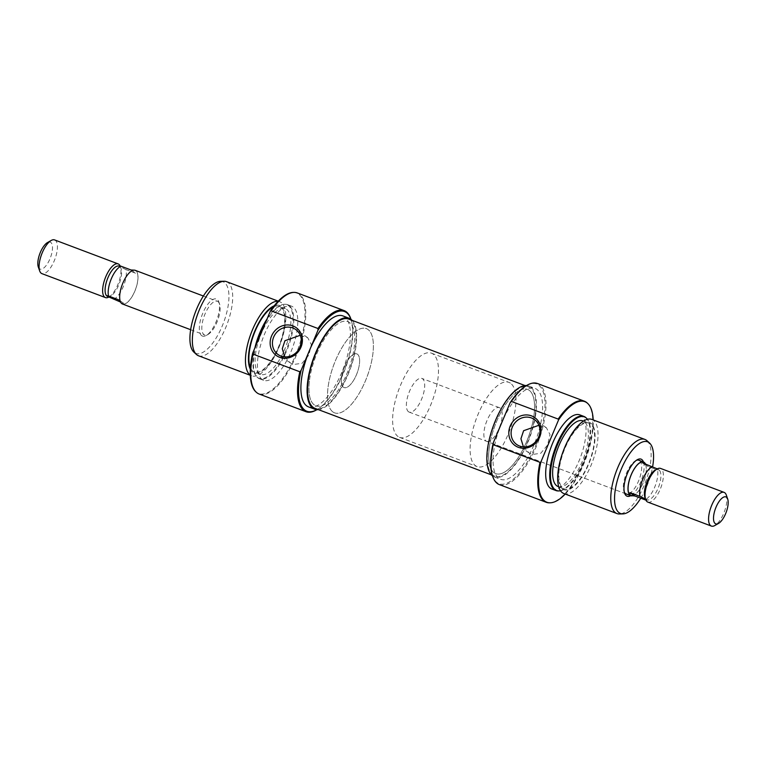 <?xml version="1.0" encoding="UTF-8"?>
<svg xmlns="http://www.w3.org/2000/svg" width="766" height="766" viewBox="0 0 766 766"><rect width="100%" height="100%" fill="white"/><g stroke="black" fill="none" stroke-linecap="round" stroke-linejoin="round"><path stroke-width="0.57" stroke-dasharray="3.83 2.87" d="M489.35 447.315A45.022 17.666 -69.3 0 1 505.215 405.109A45.022 17.666 -69.3 0 1 527.515 389.377A45.022 17.666 -69.3 0 1 533.912 415.689A45.022 17.666 -69.3 0 1 518.046 457.896A45.022 17.666 -69.3 0 1 495.746 473.627A45.022 17.666 -69.3 0 1 489.35 447.315M309.579 379.534A45.022 17.666 -69.3 0 1 325.445 337.318A45.022 17.666 -69.3 0 1 347.745 321.596A45.022 17.666 -69.3 0 1 354.141 347.898A45.022 17.666 -69.3 0 1 338.275 390.114A45.022 17.666 -69.3 0 1 315.975 405.836A45.022 17.666 -69.3 0 1 309.579 379.534M348.693 319.068A47.722 18.729 -69.3 0 1 355.472 346.95A47.722 18.729 -69.3 0 1 338.658 391.694A47.722 18.729 -69.3 0 1 315.017 408.364M535.243 414.741A47.722 18.729 -69.3 0 1 518.429 459.485A47.722 18.729 -69.3 0 1 494.788 476.155A47.722 18.729 -69.3 0 1 488.009 448.273A47.722 18.729 -69.3 0 1 504.832 403.529A47.722 18.729 -69.3 0 1 528.463 386.849A47.722 18.729 -69.3 0 1 535.243 414.741M201.784 335.738A19.811 7.775 110.7 0 0 206.207 335.479A19.811 7.775 110.7 0 0 216.701 320.293A19.811 7.775 110.7 0 0 218.856 301.957A19.811 7.775 110.7 0 0 217.075 299.362A19.811 7.775 110.7 0 0 202.846 313.064A19.811 7.775 110.7 0 0 201.784 335.738M217.927 301.593A18.011 7.066 -69.3 0 1 219.545 303.958A18.011 7.066 -69.3 0 1 217.592 320.628A18.011 7.066 -69.3 0 1 208.055 334.436A18.011 7.066 -69.3 0 1 204.627 334.981A18.011 7.066 -69.3 0 1 204.024 334.665A18.011 7.066 -69.3 0 1 204.675 314.845A18.011 7.066 -69.3 0 1 217.333 301.287A18.011 7.066 -69.3 0 1 217.927 301.593M317 409.628L316.913 409.686A53.304 20.921 110.7 0 0 317 409.628A53.304 20.921 110.7 0 0 345.236 368.762A53.304 20.921 110.7 0 0 351.02 319.422A53.304 20.921 110.7 0 0 350.981 319.326L351.02 319.422M350.742 318.618A54.022 21.199 -69.3 0 1 344.872 368.628A54.022 21.199 -69.3 0 1 316.262 410.049M284.751 356.889L290.448 362.979L293.349 364.52L302.091 363.295L308.89 355.051L311.35 344.566L307.702 337.691L300.243 335.288M250.338 369.193A36.012 14.133 110.7 0 0 252.866 372.247A36.012 14.133 110.7 0 0 278.728 347.333A36.012 14.133 110.7 0 0 280.672 306.094A36.012 14.133 110.7 0 0 274.247 305.778M278.106 301.316A39.612 15.55 -69.3 0 1 279.619 301.68A39.612 15.55 -69.3 0 1 280.93 302.359A39.612 15.55 -69.3 0 1 279.504 345.983A39.612 15.55 -69.3 0 1 251.66 375.809A39.612 15.55 -69.3 0 1 250.348 375.129A39.612 15.55 -69.3 0 1 250.281 375.081M267.133 318.78A39.353 15.444 -69.3 0 1 284.445 304.284A39.353 15.444 -69.3 0 1 288.16 305.366A39.353 15.444 -69.3 0 1 286.034 350.426A39.353 15.444 -69.3 0 1 257.778 377.648A39.353 15.444 -69.3 0 1 257.003 377.035A39.353 15.444 -69.3 0 1 254.886 347.917M256.361 344.394A39.612 15.55 110.7 0 0 257.52 377.514A39.612 15.55 110.7 0 0 258.295 378.126A39.612 15.55 110.7 0 0 259.607 378.806A39.612 15.55 110.7 0 0 287.451 348.98A39.612 15.55 110.7 0 0 288.878 305.356A39.612 15.55 110.7 0 0 287.566 304.676A39.612 15.55 110.7 0 0 285.134 304.274A39.612 15.55 110.7 0 0 265.773 322.017M293.292 292.411A53.764 21.094 -69.3 0 1 298.367 293.895A53.764 21.094 -69.3 0 1 295.475 355.443A53.764 21.094 -69.3 0 1 256.859 392.632A53.764 21.094 -69.3 0 1 255.815 391.799M259.176 394.04A54.022 21.199 110.7 0 0 297.151 353.365A54.022 21.199 110.7 0 0 299.094 293.885A54.022 21.199 110.7 0 0 297.294 292.947M220.598 281.314A38.31 15.033 -69.3 0 1 224.218 282.367A38.31 15.033 -69.3 0 1 222.15 326.22A38.31 15.033 -69.3 0 1 194.641 352.724A38.31 15.033 -69.3 0 1 193.894 352.13M198.547 355.788A39.612 15.55 110.7 0 0 226.391 325.952A39.612 15.55 110.7 0 0 227.818 282.338A39.612 15.55 110.7 0 0 226.506 281.649M357.406 354.189A18.011 7.066 -69.3 0 1 356.755 374.019A18.011 7.066 -69.3 0 1 344.106 387.577A18.011 7.066 -69.3 0 1 343.503 387.261A18.011 7.066 -69.3 0 1 344.154 367.441A18.011 7.066 -69.3 0 1 356.812 353.882A18.011 7.066 -69.3 0 1 357.406 354.189A18.011 7.066 -69.3 0 1 356.755 374.019A18.011 7.066 -69.3 0 1 344.106 387.577A18.011 7.066 -69.3 0 1 343.503 387.261A18.011 7.066 -69.3 0 1 344.154 367.441A18.011 7.066 -69.3 0 1 356.812 353.882A18.011 7.066 -69.3 0 1 357.406 354.189M333.076 412.07A45.022 17.666 -69.3 0 1 334.694 362.5A45.022 17.666 -69.3 0 1 366.34 328.604A45.022 17.666 -69.3 0 1 367.833 329.39A45.022 17.666 -69.3 0 1 366.215 378.95A45.022 17.666 -69.3 0 1 334.57 412.855A45.022 17.666 -69.3 0 1 333.076 412.07A45.022 17.666 -69.3 0 1 334.694 362.5A45.022 17.666 -69.3 0 1 366.34 328.604A45.022 17.666 -69.3 0 1 367.833 329.39A45.022 17.666 -69.3 0 1 366.215 378.95A45.022 17.666 -69.3 0 1 334.57 412.855A45.022 17.666 -69.3 0 1 333.076 412.07M314.481 405.061A45.022 17.666 -69.3 0 1 316.099 355.491A45.022 17.666 -69.3 0 1 347.745 321.596A45.022 17.666 -69.3 0 1 349.239 322.371A45.022 17.666 -69.3 0 1 347.62 371.941A45.022 17.666 -69.3 0 1 315.975 405.836A45.022 17.666 -69.3 0 1 314.481 405.061M342.814 315.889A48.622 19.083 -69.3 0 1 344.432 316.731A48.622 19.083 -69.3 0 1 342.68 370.256A48.622 19.083 -69.3 0 1 308.507 406.87M262.326 379.639A39.612 15.55 -69.3 0 1 263.753 336.025A39.612 15.55 -69.3 0 1 291.597 306.189A39.612 15.55 -69.3 0 1 292.909 306.879A39.612 15.55 -69.3 0 1 291.482 350.502A39.612 15.55 -69.3 0 1 263.638 380.329A39.612 15.55 -69.3 0 1 262.326 379.639M259.415 373.76A35.112 13.778 -69.3 0 1 260.679 335.096A35.112 13.778 -69.3 0 1 285.354 308.65A35.112 13.778 -69.3 0 1 286.522 309.263A35.112 13.778 -69.3 0 1 285.258 347.927A35.112 13.778 -69.3 0 1 260.574 374.363A35.112 13.778 -69.3 0 1 259.415 373.76M273.366 306.917A35.112 13.778 -69.3 0 1 279.159 306.314A35.112 13.778 -69.3 0 1 280.327 306.927A35.112 13.778 -69.3 0 1 279.063 345.59A35.112 13.778 -69.3 0 1 254.379 372.027A35.112 13.778 -69.3 0 1 253.211 371.414A35.112 13.778 -69.3 0 1 250.425 367.747M352.111 320.351A48.622 19.083 -69.3 0 1 349.708 370.447A48.622 19.083 -69.3 0 1 318.445 409.657M643.44 461.965A19.811 7.775 -69.3 0 1 641.333 480.416A19.811 7.775 -69.3 0 1 630.734 495.659M486.678 441.34A18.011 7.066 110.7 0 0 499.336 427.782A18.011 7.066 110.7 0 0 499.987 407.952A18.011 7.066 110.7 0 0 499.384 407.646A18.011 7.066 110.7 0 0 486.726 421.204A18.011 7.066 110.7 0 0 486.084 441.025A18.011 7.066 110.7 0 0 486.678 441.34L626.157 493.936A18.011 7.066 110.7 0 0 638.815 480.378A18.011 7.066 110.7 0 0 639.466 460.548M526.491 385.585A53.304 20.921 -69.3 0 1 538.402 384.896A53.304 20.921 -69.3 0 1 535.53 445.917A53.304 20.921 -69.3 0 1 497.249 482.791A53.304 20.921 -69.3 0 1 492.471 475.801M499.384 484.619A54.022 21.199 110.7 0 0 537.359 443.945A54.022 21.199 110.7 0 0 539.302 384.465A54.022 21.199 110.7 0 0 537.512 383.527M523.417 446.884L529.115 452.974L532.016 454.516L540.758 453.28L547.546 445.056L550.007 434.561L546.359 427.687L538.9 425.283M562.818 489.12A36.012 14.133 -69.3 0 1 564.762 447.89A36.012 14.133 -69.3 0 1 590.624 422.976A36.012 14.133 -69.3 0 1 588.681 464.206A36.012 14.133 -69.3 0 1 562.818 489.12M563.872 493.543A39.612 15.55 110.7 0 0 591.716 463.708A39.612 15.55 110.7 0 0 593.143 420.094A39.612 15.55 110.7 0 0 591.821 419.404M565.241 494.06A53.764 21.094 110.7 0 0 593.19 419.921M587.158 402.954A54.022 21.199 -69.3 0 1 585.09 459.207A54.022 21.199 -69.3 0 1 549.5 502.822M510.415 383.153A45.022 17.666 110.7 0 0 508.921 382.368A45.022 17.666 110.7 0 0 477.275 416.264A45.022 17.666 110.7 0 0 475.657 465.833A45.022 17.666 110.7 0 0 477.151 466.618A45.022 17.666 110.7 0 0 508.787 432.713A45.022 17.666 110.7 0 0 510.415 383.153M529.009 390.162A45.022 17.666 110.7 0 0 527.515 389.377A45.022 17.666 110.7 0 0 495.87 423.282A45.022 17.666 110.7 0 0 494.252 472.852A45.022 17.666 110.7 0 0 495.746 473.627A45.022 17.666 110.7 0 0 527.391 439.732A45.022 17.666 110.7 0 0 529.009 390.162M492.5 475.897A48.622 19.083 110.7 0 0 492.864 476.155A48.622 19.083 110.7 0 0 494.472 476.998A48.622 19.083 110.7 0 0 528.645 440.383A48.622 19.083 110.7 0 0 530.398 386.859A48.622 19.083 110.7 0 0 528.779 386.007A48.622 19.083 110.7 0 0 526.577 385.537M501.682 422.832A48.622 19.083 110.7 0 0 499.059 478.491A48.622 19.083 110.7 0 0 500.677 479.334A48.622 19.083 110.7 0 0 534.85 442.729A48.622 19.083 110.7 0 0 536.602 389.195A48.622 19.083 110.7 0 0 534.984 388.352A48.622 19.083 110.7 0 0 501.682 422.832M551.893 489.024A39.612 15.55 110.7 0 0 579.738 459.198A39.612 15.55 110.7 0 0 581.164 415.574A39.612 15.55 110.7 0 0 579.852 414.885M558.127 486.563A35.112 13.778 110.7 0 0 582.811 460.127A35.112 13.778 110.7 0 0 584.075 421.463A35.112 13.778 110.7 0 0 582.907 420.86M590.27 423.799A35.112 13.778 110.7 0 0 589.111 423.196A35.112 13.778 110.7 0 0 564.427 449.632A35.112 13.778 110.7 0 0 563.163 488.296A35.112 13.778 110.7 0 0 564.331 488.909A35.112 13.778 110.7 0 0 589.016 462.463A35.112 13.778 110.7 0 0 590.27 423.799M647.031 440.737A39.612 15.55 -69.3 0 1 645.508 481.986A39.612 15.55 -69.3 0 1 619.407 513.976M560.511 490.767A39.353 15.444 110.7 0 0 584.975 459.16A39.353 15.444 110.7 0 0 587.474 419.28M585.971 417.709A39.612 15.55 -69.3 0 1 584.448 458.958A39.612 15.55 -69.3 0 1 558.347 490.949M636.316 460.356A18.011 7.066 110.7 0 0 635.435 460.787A18.011 7.066 110.7 0 0 625.899 474.594A18.011 7.066 110.7 0 0 623.945 491.265A18.011 7.066 110.7 0 0 624.328 492.165M640.749 498.197A38.31 15.033 110.7 0 0 652.632 466.685M135.199 270.312A18.011 7.066 -69.3 0 1 135.793 270.628A18.011 7.066 -69.3 0 1 135.142 290.448A18.011 7.066 -69.3 0 1 122.483 304.006M38.3 266.941A14.41 5.649 110.7 0 0 39.593 268.837A14.41 5.649 110.7 0 0 49.943 258.87A14.41 5.649 110.7 0 0 50.719 242.372A14.41 5.649 110.7 0 0 47.492 242.563M54.606 239.921A18.011 7.066 -69.3 0 1 55.209 240.237A18.011 7.066 -69.3 0 1 54.558 260.067A18.011 7.066 -69.3 0 1 41.9 273.625M108.715 297.122A18.011 7.066 110.7 0 0 108.868 297.036A18.011 7.066 110.7 0 0 118.404 283.228A18.011 7.066 110.7 0 0 120.358 266.558A18.011 7.066 110.7 0 0 120.157 266.032M106.809 295.982A16.21 6.358 110.7 0 0 107.087 296.203A16.21 6.358 110.7 0 0 110.706 295.992A16.21 6.358 110.7 0 0 119.295 283.564A16.21 6.358 110.7 0 0 121.057 268.56A16.21 6.358 110.7 0 0 119.601 266.434L119.458 265.955M398.167 436.61A45.022 17.666 -69.3 0 1 399.785 387.05A45.022 17.666 -69.3 0 1 431.43 353.145A45.022 17.666 -69.3 0 1 432.924 353.93A45.022 17.666 -69.3 0 1 431.306 403.5A45.022 17.666 -69.3 0 1 399.661 437.396A45.022 17.666 -69.3 0 1 398.167 436.61M408.594 411.811A18.011 7.066 -69.3 0 1 409.245 391.981A18.011 7.066 -69.3 0 1 421.894 378.423A18.011 7.066 -69.3 0 1 422.497 378.739A18.011 7.066 -69.3 0 1 421.846 398.559A18.011 7.066 -69.3 0 1 409.188 412.118A18.011 7.066 -69.3 0 1 408.594 411.811M647.854 502.113A18.011 7.066 110.7 0 0 660.512 488.555A18.011 7.066 110.7 0 0 661.154 468.735A18.011 7.066 110.7 0 0 660.56 468.419M644.943 497.44A16.21 6.358 110.7 0 0 646.399 499.566C647.05 500.131 646.581 500.198 644.982 499.796A17.867 7.009 110.7 0 0 654.671 487.253A17.867 7.009 110.7 0 0 657.487 470.027C659.095 470.439 659.564 470.362 658.913 469.797A16.21 6.358 110.7 0 0 655.294 470.008M630.887 495.564A17.867 7.009 110.7 0 0 643.43 482.063A17.867 7.009 110.7 0 0 644.053 462.434A17.867 7.009 110.7 0 0 643.507 462.137M645.786 464.091L647.462 466.245L657.487 470.027M645.499 499.03L646.542 500.045L647.931 500.016A16.21 6.358 110.7 0 0 658.607 486.927A16.21 6.358 110.7 0 0 659.229 470.056A16.21 6.358 110.7 0 0 658.913 469.797L657.285 468.878M646.399 499.566A16.21 6.358 110.7 0 0 647.931 500.016M726.312 495.056A18.011 7.066 -69.3 0 1 724.358 511.717A18.011 7.066 -69.3 0 1 714.822 525.533M642.473 462.836L647.462 466.245M645.096 463.334A18.011 7.066 -69.3 0 1 643.421 482.245A18.011 7.066 -69.3 0 1 632.027 495.87M122.541 303.872A17.867 7.009 110.7 0 0 135.094 290.419A17.867 7.009 110.7 0 0 135.735 270.752A17.867 7.009 110.7 0 0 135.142 270.446A17.867 7.009 110.7 0 0 122.589 283.899A17.867 7.009 110.7 0 0 121.947 303.566A17.867 7.009 110.7 0 0 122.541 303.872L121.947 303.566L123.527 303.164L120.214 301.909M113.502 299.382A17.867 7.009 110.7 0 0 123.192 286.838A17.867 7.009 110.7 0 0 126.017 269.613L136.042 273.395L135.735 270.752L133.973 270.13M126.017 269.613L119.601 266.434A16.21 6.358 110.7 0 0 118.069 265.984M123.527 303.164L118.538 299.755M131.053 269.986L136.042 273.395M121.947 303.566L120.904 302.666M431.43 353.145L508.921 382.368M491.37 474.863L494.788 476.155M525.045 385.566L528.463 386.849M399.661 437.396L477.151 466.618M219.545 303.958L218.856 301.957M208.055 334.436L206.207 335.479M290.448 362.979L278.24 354.648M257.003 377.035L257.52 377.514M284.445 304.284L285.134 304.274M190.657 329.715L204.627 334.981M291.597 306.189L287.566 304.676M285.354 308.65L279.159 306.314M279.619 301.68L278.25 301.162M251.66 375.809L250.29 375.302M260.574 374.363L254.379 372.027M263.638 380.329L259.607 378.806M203.363 296.021L217.333 301.287M307.702 337.691L295.485 329.361M546.359 427.687L534.151 419.356M528.779 386.007L534.984 388.352M583.5 421.08L589.111 423.196M558.72 486.793L564.331 488.909M494.472 476.998L500.677 479.334M499.384 407.646L421.894 378.423M529.115 452.974L516.897 444.644M623.945 491.265L624.635 493.266M635.435 460.787L637.274 459.734M121.057 268.56L120.358 266.558M110.706 295.992L108.868 297.036M409.188 412.118L626.157 493.936"/><path stroke-width="1.15" d="M491.37 474.863L315.017 408.364A47.722 18.729 -69.3 0 1 308.238 380.482A47.722 18.729 -69.3 0 1 325.052 335.738A47.722 18.729 -69.3 0 1 348.693 319.068L525.045 385.566M346.232 312.432A53.304 20.921 110.7 0 0 317.947 330.299L317.986 328.509A54.022 21.199 -69.3 0 1 344.097 310.594A54.022 21.199 -69.3 0 1 345.897 311.532A54.022 21.199 -69.3 0 1 350.742 318.618L350.981 319.326A53.304 20.921 110.7 0 0 346.232 312.432M305.079 410.327A53.304 20.921 110.7 0 0 316.913 409.686L316.262 410.049A54.022 21.199 -69.3 0 1 305.979 411.696A54.022 21.199 -69.3 0 1 304.188 410.758A54.022 21.199 -69.3 0 1 299.803 371.759L301.076 370.428A53.304 20.921 110.7 0 0 305.079 410.327M279.657 357.31A17.111 15.665 124.3 0 1 271.547 336.044A17.111 15.665 124.3 0 1 292.871 325.885A17.111 15.665 124.3 0 1 300.99 347.151A17.111 15.665 124.3 0 1 279.657 357.31M292.775 327.953A15.31 14.018 -55.7 0 0 274.41 335.537A15.31 14.018 -55.7 0 0 278.24 354.648A15.31 14.018 -55.7 0 0 280.959 356.066A15.31 14.018 -55.7 0 0 299.315 348.482A15.31 14.018 -55.7 0 0 295.485 329.361A15.31 14.018 -55.7 0 0 292.775 327.953M300.243 335.288L284.952 340.707L282.29 348.741L284.751 356.889M274.247 305.778A36.012 14.133 110.7 0 0 253.546 334.187A36.012 14.133 110.7 0 0 250.338 369.193M250.281 375.081A39.612 15.55 -69.3 0 1 251.095 333.258A39.612 15.55 -69.3 0 1 278.106 301.316M254.886 347.917A39.353 15.444 -69.3 0 1 267.133 318.78M265.773 322.017A39.612 15.55 110.7 0 0 256.361 344.394M256.323 392.269L255.815 391.799A53.764 21.094 -69.3 0 1 252.617 353.317L253 354.112A54.022 21.199 110.7 0 0 256.323 392.269A54.022 21.199 110.7 0 0 257.386 393.111A54.022 21.199 110.7 0 0 259.176 394.04L305.979 411.696M196.46 354.486L193.894 352.13A38.31 15.033 -69.3 0 1 195.359 312.241A38.31 15.033 -69.3 0 1 220.598 281.314L224.074 281.246A39.612 15.55 110.7 0 0 197.982 313.227A39.612 15.55 110.7 0 0 196.46 354.486A39.612 15.55 110.7 0 0 197.235 355.098A39.612 15.55 110.7 0 0 198.547 355.788L250.29 375.302M278.25 301.162L226.506 281.649A39.612 15.55 110.7 0 0 224.074 281.246M318.445 409.657A48.622 19.083 -69.3 0 1 314.702 409.207A48.622 19.083 -69.3 0 1 313.093 408.364A48.622 19.083 -69.3 0 1 314.836 354.83A48.622 19.083 -69.3 0 1 349.009 318.225A48.622 19.083 -69.3 0 1 350.627 319.068A48.622 19.083 -69.3 0 1 352.111 320.351M314.702 409.207L308.507 406.87A48.622 19.083 -69.3 0 1 306.888 406.028A48.622 19.083 -69.3 0 1 309.512 350.368A48.622 19.083 -69.3 0 1 342.814 315.889L349.009 318.225M344.097 310.594L297.294 292.947A54.022 21.199 110.7 0 0 293.981 292.401A54.022 21.199 110.7 0 0 271.183 310.862L317.986 328.509M250.425 367.747A35.112 13.778 -69.3 0 1 253.872 334.311A35.112 13.778 -69.3 0 1 273.366 306.917M252.617 353.317L270.321 311.178A53.764 21.094 -69.3 0 1 293.292 292.411L293.981 292.401M253 354.112L299.803 371.759M301.076 370.428L317.947 330.299M271.183 310.862L270.321 311.178M630.734 495.659A19.811 7.775 -69.3 0 1 626.416 495.861A19.811 7.775 -69.3 0 1 624.635 493.266A19.811 7.775 -69.3 0 1 626.789 474.93A19.811 7.775 -69.3 0 1 637.274 459.734A19.811 7.775 -69.3 0 1 641.707 459.476A19.811 7.775 -69.3 0 1 643.44 461.965M624.328 492.165A18.011 7.066 110.7 0 0 625.554 493.62A18.011 7.066 110.7 0 0 626.157 493.936L630.801 495.688A18.011 7.066 -69.3 0 1 630.207 495.372A18.011 7.066 -69.3 0 1 630.858 475.552A18.011 7.066 -69.3 0 1 643.517 461.994A18.011 7.066 -69.3 0 1 644.11 462.3A18.011 7.066 -69.3 0 1 645.096 463.334M492.749 476.596L492.471 475.801A53.304 20.921 -69.3 0 1 493.247 442.892L493.208 444.692A54.022 21.199 110.7 0 0 492.749 476.596A54.022 21.199 110.7 0 0 497.594 483.691A54.022 21.199 110.7 0 0 499.384 484.619L546.187 502.276A54.022 21.199 -69.3 0 1 544.396 501.337A54.022 21.199 -69.3 0 1 540.011 462.338L493.208 444.692M531.527 415.881A17.111 15.665 124.3 0 1 539.647 437.147A17.111 15.665 124.3 0 1 518.323 447.306A17.111 15.665 124.3 0 1 510.204 426.04A17.111 15.665 124.3 0 1 531.527 415.881M519.616 446.061A15.31 14.018 -55.7 0 0 537.971 438.478A15.31 14.018 -55.7 0 0 534.151 419.356A15.31 14.018 -55.7 0 0 531.432 417.949A15.31 14.018 -55.7 0 0 513.076 425.532A15.31 14.018 -55.7 0 0 516.897 444.644A15.31 14.018 -55.7 0 0 519.616 446.061M644.934 439.435L591.821 419.404A39.612 15.55 110.7 0 0 563.977 449.24A39.612 15.55 110.7 0 0 562.55 492.854A39.612 15.55 110.7 0 0 563.872 493.543L616.984 513.574A39.612 15.55 -69.3 0 1 615.663 512.885A39.612 15.55 -69.3 0 1 617.09 469.261A39.612 15.55 -69.3 0 1 644.934 439.435A39.612 15.55 -69.3 0 1 646.255 440.124A39.612 15.55 -69.3 0 1 647.031 440.737L649.597 443.083A38.31 15.033 110.7 0 0 648.85 442.489A38.31 15.033 110.7 0 0 621.341 468.993A38.31 15.033 110.7 0 0 619.273 512.847A38.31 15.033 110.7 0 0 622.892 513.9A38.31 15.033 110.7 0 0 640.749 498.197M587.474 419.28A39.353 15.444 110.7 0 0 586.478 418.179A39.353 15.444 110.7 0 0 585.712 417.566A39.353 15.444 110.7 0 0 557.447 444.797A39.353 15.444 110.7 0 0 555.331 489.847A39.353 15.444 110.7 0 0 559.046 490.929A39.353 15.444 110.7 0 0 560.511 490.767M559.046 490.929L558.347 490.949A39.612 15.55 -69.3 0 1 555.925 490.546A39.612 15.55 -69.3 0 1 554.603 489.857A39.612 15.55 -69.3 0 1 556.03 446.243A39.612 15.55 -69.3 0 1 583.874 416.407A39.612 15.55 -69.3 0 1 585.195 417.097A39.612 15.55 -69.3 0 1 585.971 417.709L586.478 418.179M586.622 402.59A53.764 21.094 110.7 0 0 558.577 419.883L558.194 419.088A54.022 21.199 -69.3 0 1 584.314 401.173A54.022 21.199 -69.3 0 1 586.105 402.112A54.022 21.199 -69.3 0 1 587.158 402.954L587.675 403.423A53.764 21.094 110.7 0 0 586.622 402.59M558.577 419.883L540.863 462.013A53.764 21.094 110.7 0 0 545.114 501.328A53.764 21.094 110.7 0 0 550.199 502.802A53.764 21.094 110.7 0 0 565.241 494.06M593.19 419.921A53.764 21.094 110.7 0 0 587.675 403.423M550.199 502.802L549.5 502.822A54.022 21.199 -69.3 0 1 546.187 502.276M526.577 385.537A48.622 19.083 110.7 0 0 493.773 424.776A48.622 19.083 110.7 0 0 492.5 475.897M583.874 416.407L579.852 414.885A39.612 15.55 110.7 0 0 551.999 444.72A39.612 15.55 110.7 0 0 550.582 488.344A39.612 15.55 110.7 0 0 551.893 489.024L555.925 490.546M583.5 421.08L582.907 420.86A35.112 13.778 110.7 0 0 558.232 447.296A35.112 13.778 110.7 0 0 556.968 485.96A35.112 13.778 110.7 0 0 558.127 486.563L558.72 486.793M622.892 513.9L619.407 513.976A39.612 15.55 -69.3 0 1 616.984 513.574M584.314 401.173L537.512 383.527A54.022 21.199 110.7 0 0 527.219 385.164A54.022 21.199 110.7 0 0 511.391 401.441L510.118 402.772A53.304 20.921 -69.3 0 1 526.491 385.585L527.219 385.164M558.194 419.088L511.391 401.441M510.118 402.772L493.247 442.892M639.466 460.548A18.011 7.066 110.7 0 0 638.863 460.242A18.011 7.066 110.7 0 0 636.316 460.356M538.9 425.283L523.609 430.712L520.947 438.736L523.417 446.884M652.632 466.685A38.31 15.033 110.7 0 0 649.597 443.083M540.011 462.338L540.863 462.013M190.657 329.715L122.483 304.006A18.011 7.066 -69.3 0 1 121.89 303.7A18.011 7.066 -69.3 0 1 122.541 283.87A18.011 7.066 -69.3 0 1 135.199 270.312L203.363 296.021M105.44 297.581L41.9 273.625A18.011 7.066 -69.3 0 1 41.307 273.309A18.011 7.066 -69.3 0 1 39.688 270.944A18.011 7.066 -69.3 0 1 41.642 254.283A18.011 7.066 -69.3 0 1 51.178 240.467A18.011 7.066 -69.3 0 1 54.606 239.921L118.146 263.887A18.011 7.066 110.7 0 0 105.488 277.445A18.011 7.066 110.7 0 0 104.846 297.265A18.011 7.066 110.7 0 0 105.44 297.581A18.011 7.066 110.7 0 0 108.715 297.122M120.157 266.032A18.011 7.066 110.7 0 0 118.749 264.193A18.011 7.066 110.7 0 0 118.146 263.887M726.407 497.163A14.41 5.649 110.7 0 0 716.057 507.13A14.41 5.649 110.7 0 0 715.281 523.628A14.41 5.649 110.7 0 0 718.508 523.437A14.41 5.649 110.7 0 0 726.139 512.387A14.41 5.649 110.7 0 0 727.7 499.059A14.41 5.649 110.7 0 0 726.407 497.163M718.508 523.437L714.822 525.533A18.011 7.066 -69.3 0 1 711.394 526.079A18.011 7.066 -69.3 0 1 710.791 525.763A18.011 7.066 -69.3 0 1 711.442 505.933A18.011 7.066 -69.3 0 1 724.1 492.375A18.011 7.066 -69.3 0 1 724.693 492.691A18.011 7.066 -69.3 0 1 726.312 495.056L727.7 499.059M724.1 492.375L660.56 468.419A18.011 7.066 110.7 0 0 657.132 468.964A18.011 7.066 110.7 0 0 647.596 482.772A18.011 7.066 110.7 0 0 645.642 499.442A18.011 7.066 110.7 0 0 647.251 501.807A18.011 7.066 110.7 0 0 647.854 502.113L711.394 526.079M657.132 468.964L655.294 470.008A16.21 6.358 110.7 0 0 646.705 482.436A16.21 6.358 110.7 0 0 644.943 497.44L645.642 499.442M643.507 462.137A17.867 7.009 110.7 0 0 643.459 462.128A17.867 7.009 110.7 0 0 630.906 475.581A17.867 7.009 110.7 0 0 630.265 495.248A17.867 7.009 110.7 0 0 630.858 495.554L634.947 496.014L644.982 499.796C646.581 500.198 647.05 500.131 646.399 499.566M657.285 468.878L642.473 462.836L644.053 462.434L645.786 464.091M652.498 466.618A17.867 7.009 110.7 0 0 642.808 479.162A17.867 7.009 110.7 0 0 639.983 496.387L645.499 499.03M639.983 496.387L629.958 492.605L634.947 496.014M632.027 495.87A18.011 7.066 -69.3 0 1 630.801 495.688M630.265 495.248L629.958 492.605M643.459 462.128L644.053 462.434M120.214 301.909L107.087 296.203C106.436 295.638 106.914 295.561 108.513 295.973L118.538 299.755L120.904 302.666M119.601 266.434C118.95 265.869 119.429 265.802 121.018 266.204A17.867 7.009 110.7 0 0 111.329 278.747A17.867 7.009 110.7 0 0 108.513 295.973M119.458 265.955L118.069 265.984A16.21 6.358 110.7 0 0 107.393 279.073A16.21 6.358 110.7 0 0 106.771 295.944A16.21 6.358 110.7 0 0 106.809 295.982M51.178 240.467L47.492 242.563A14.41 5.649 110.7 0 0 39.861 253.613A14.41 5.649 110.7 0 0 38.3 266.941L39.688 270.944M133.973 270.13L131.053 269.986L121.018 266.204M638.863 460.242L643.517 461.994"/></g></svg>
